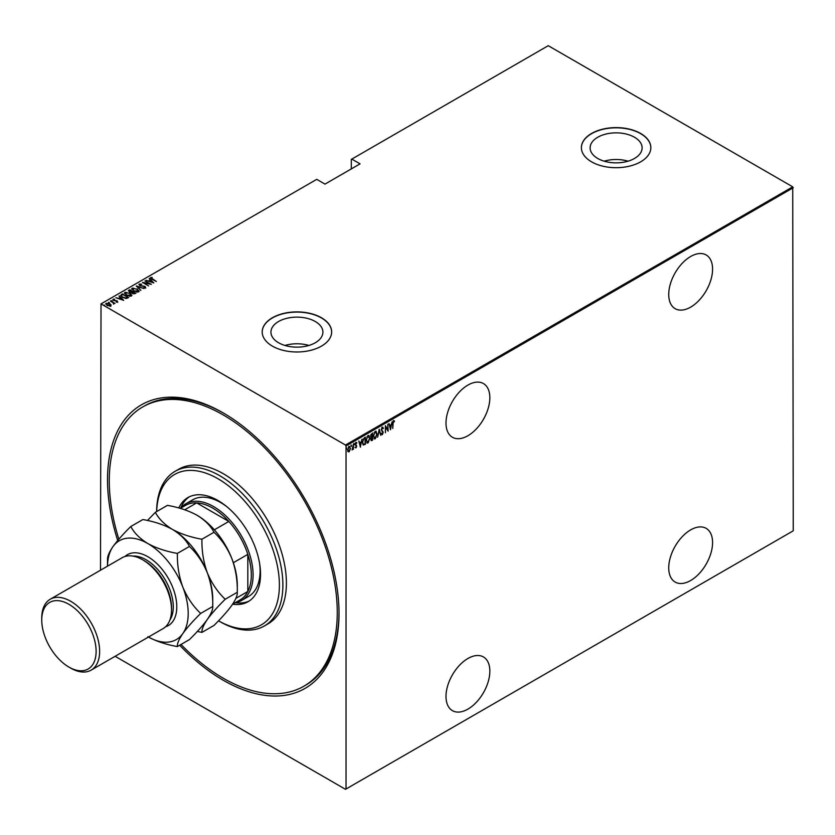 <?xml version="1.0" encoding="UTF-8"?>
<svg xmlns="http://www.w3.org/2000/svg" width="835" height="835" viewBox="0 0 835 835"><rect width="100%" height="100%" fill="white"/><g stroke="black" fill="none" stroke-linecap="round" stroke-linejoin="round"><path stroke-width="1.25" d="M117.714 540.527A163.691 94.512 60 0 1 223.269 412.939L223.269 412.939A163.691 94.512 60 0 1 339.02 613.422A163.691 94.512 60 0 1 223.269 680.254A163.691 94.512 60 0 1 179.671 645.236M181.018 644.463A161.218 93.082 -120 0 0 223.269 678.229A161.218 93.082 -120 0 0 303.877 686.213L305.631 685.201A161.218 93.082 -120 0 0 339.01 612.41M467.924 385.092A30.999 17.9 120 0 0 447.664 412.417A30.999 17.9 120 0 0 452.424 437.258A30.999 17.9 120 0 0 467.924 435.724A30.999 17.9 120 0 0 488.172 408.409A30.999 17.9 120 0 0 483.423 383.557A30.999 17.9 120 0 0 467.924 385.092M690.649 256.502A30.999 17.9 120 0 0 670.401 283.827A30.999 17.9 120 0 0 675.15 308.668A30.999 17.9 120 0 0 690.649 307.134A30.999 17.9 120 0 0 710.909 279.808A30.999 17.9 120 0 0 706.159 254.967A30.999 17.9 120 0 0 690.649 256.502M690.649 529.891A30.999 17.9 120 0 0 670.401 557.216A30.999 17.9 120 0 0 675.15 582.058A30.999 17.9 120 0 0 690.649 580.523A30.999 17.9 120 0 0 710.909 553.198A30.999 17.9 120 0 0 706.159 528.357A30.999 17.9 120 0 0 690.649 529.891M467.924 658.491A30.999 17.9 120 0 0 447.664 685.806A30.999 17.9 120 0 0 452.424 710.648A30.999 17.9 120 0 0 467.924 709.113A30.999 17.9 120 0 0 488.172 681.798A30.999 17.9 120 0 0 483.423 656.947A30.999 17.9 120 0 0 467.924 658.491M278.546 342.747A25.989 15.009 0 0 0 306.873 346.003A25.989 15.009 0 0 0 322.915 332.142A25.989 15.009 0 0 0 315.306 321.527A25.989 15.009 0 0 0 286.979 318.271A25.989 15.009 0 0 0 270.937 332.142A25.989 15.009 0 0 0 278.546 342.747M597.735 158.473A25.989 15.009 0 0 0 626.062 161.719A25.989 15.009 0 0 0 642.115 147.858A25.989 15.009 0 0 0 634.496 137.243A25.989 15.009 0 0 0 606.168 133.997A25.989 15.009 0 0 0 590.126 147.858A25.989 15.009 0 0 0 597.735 158.473M591.566 161.833A34.726 20.05 0 0 0 629.402 166.175A34.726 20.05 0 0 0 650.841 147.659A34.726 20.05 0 0 0 640.675 133.475A34.726 20.05 0 0 0 602.828 129.133A34.726 20.05 0 0 0 581.39 147.659A34.726 20.05 0 0 0 591.566 161.833M650.841 147.753A34.726 20.05 0 0 0 640.675 133.684A34.726 20.05 0 0 0 602.912 129.321A34.726 20.05 0 0 0 581.39 147.753M272.377 346.118A34.726 20.05 0 0 0 310.213 350.46A34.726 20.05 0 0 0 331.652 331.933A34.726 20.05 0 0 0 321.475 317.759A34.726 20.05 0 0 0 283.639 313.417A34.726 20.05 0 0 0 262.2 331.933A34.726 20.05 0 0 0 272.377 346.118M331.652 332.038A34.726 20.05 0 0 0 321.475 317.968A34.726 20.05 0 0 0 283.723 313.595A34.726 20.05 0 0 0 262.2 332.038M100.503 570.221L101.025 303.888L345.502 445.034L792.728 186.842L793.25 530.809L346.034 789.002L346.034 445.953L345.502 445.034M349.103 446.516L350.523 448.364L349.103 451.881L348.059 451.631L347.684 450.002L349.103 446.516L349.844 446.454M349.792 450.222L349.103 451.881L348.059 451.631M353.435 444.105L353.435 449.293L353.111 448.708L352.088 449.971L353.435 444.105M356.096 447.195L356.034 447.873L355.324 447.55L356.42 446.318L355.324 444.429L356.117 442.466L356.889 442.717L355.637 444.22L356.733 446.109L356.034 447.873L355.324 447.55M356.326 445.9L355.449 445.149M356.117 442.466L356.889 442.717L356.357 443.041M356.681 443.322L355.668 442.978M355.282 444.011L356.733 446.109M362.411 442.028L363.684 444.345L365.041 444.084L363.152 444.93L362.4 442.383L364.258 437.853L365.396 437.206L365.396 444.293L363.215 445.034M370.834 439.033L372.285 439.909L371.94 440.504L370.823 439.398L371.231 437.655L370.51 436.267L372.629 433.021L372.629 440.108L371.231 440.64M379.247 429.211L380.812 435.39L379.205 430.599L377.587 437.248L379.247 429.211M387.816 424.253L388.139 431.163L385.697 426.977L385.384 432.749L385.384 425.662L387.816 429.827L387.816 424.253M393.097 423.585L392.774 428.48L392.774 423.689L393.629 420.715L394.506 421.028L392.784 423.397M393.629 420.715L394.506 421.028L393.494 421.216L394.318 421.685M793.25 187.75L346.034 445.953M390.571 429.754L388.922 423.616L389.768 425.401L391.302 424.514L392.147 421.758L390.467 429.691M382.315 427.249L383.411 428.167L383.108 428.699L382.315 427.979L381.605 429.587L383.181 432.551L382.305 434.711L381.365 434.054L381.658 433.448L382.346 433.96L382.858 432.76L381.292 429.764L382.858 427.217M383.108 428.699L381.678 428.042M382.514 433.824L382.305 434.711L381.365 434.054M381.658 433.448L382.346 433.96M376 437.237L375.249 438.782L373.339 436.162L375.228 431.351L377.117 433.95L375.249 438.782L374.268 438.855M375.228 431.351L376.178 431.277M368.757 441.423L368.016 442.957L366.095 440.337L367.984 435.526L369.874 438.124L368.016 442.957L367.024 443.03M367.984 435.526L368.945 435.463M360.438 447.153L358.779 441.016L359.624 442.8L361.158 441.913L362.004 439.158L360.323 447.09M353.946 443.312L354.301 444.7L354.301 443.521M351.034 444.992L351.389 446.381L351.389 445.201M346.316 447.727L346.661 449.105L346.661 447.925M792.728 186.842L548.24 45.695L351.295 159.401L351.295 168.921M109.844 303.804L111.065 304.942L110.763 305.965L107.016 305.443L106.118 303.293L109.844 303.804L111.065 304.942L110.763 305.965M105.701 303.898L107.13 303.449M110.533 300.83L115.011 303.429L114.04 303.22L113.602 304.149L113.195 302.813L110.533 301.195M113.57 304.117L113.195 302.813M117.693 301.967L116.347 302.009L116.931 301.08L113.633 300.443L113.132 299.243L114.52 299.139L113.696 299.556L113.925 300.256L117.224 300.882L117.693 302.374M116.18 302.061L117.15 302.051L116.931 301.08M112.902 299.598L114.52 299.546M113.696 299.556L113.925 300.6M121.357 294.578L122.494 293.93L128.632 297.469L127.891 297.897L126.513 298.439L122.494 297.385L120.668 295.423L122.494 293.93M129.728 289.745L135.875 293.294L132.535 293.461L129.352 291.979L128.757 290.309L129.728 289.745L130.01 290.319M128.371 290.851L129.728 290.152M136.345 285.935L144.058 288.566L137.483 286.635L140.833 290.434L136.345 286.05M144.925 280.977L151.375 284.338L144.1 282.961L148.62 285.935L142.482 282.387L149.747 283.764L144.925 280.977M151.177 277.909L156.333 281.478L151.876 279.266L150.571 277.533L152.158 277.439L151.041 278.118L151.312 278.932M150.31 277.909L152.158 277.836M101.025 303.888L316.747 179.348L324.992 184.107L360.062 163.858L351.817 159.099M153.817 282.929L146.021 280.341L148.839 280.988L150.373 280.101L149.246 278.483L153.817 282.929M139.007 284.725L139.257 284.067L141.699 284.203L139.883 284.432L140.217 285.445L145.144 286.468L145.707 287.793L143.724 287.741L145.113 287.407L144.852 286.666L139.894 285.622L138.965 284.505M139.883 284.432L140.217 285.779M143.641 287.762L145.113 287.814L144.852 286.666M137.264 288.91L138.652 291.874L133.517 291.112L132.17 288.158L137.264 289.296M139.153 291.081L138.652 291.874M131.638 288.941L132.17 288.158L133.788 288.263M130.02 293.095L131.408 296.049L126.273 295.298L124.926 292.344L130.02 293.471M131.909 295.256L131.408 296.049M124.394 293.116L124.926 292.344L126.544 292.438M123.674 300.339L115.877 297.74L118.695 298.387L120.23 297.511L119.113 295.882L123.674 300.339M111.316 300.694L112.339 300.882M108.404 302.374L109.427 302.562M103.686 305.099L104.709 305.286M346.034 789.002L345.502 789.305L115.115 656.289M224.145 413.45A161.218 93.082 -120 0 0 144.413 405.967L142.66 406.979A161.218 93.082 -120 0 0 118.862 539.18M628.077 161.186A25.989 15.009 0 0 0 604.164 161.186M308.887 345.46A25.989 15.009 0 0 0 284.975 345.46M148.933 281.343L150.373 280.101M149.246 278.89L153.285 282.825M149.632 281.259L152.586 282.272L150.832 280.56L149.632 281.572M149.747 283.806L150.446 284.213M143.401 282.919L144.1 283.055M139.257 284.474L140.489 284.328M139.883 284.839L140.217 285.852L139.883 284.839M145.707 288.2L145.144 286.468M145.113 287.814L144.852 287.073L145.113 287.814M136.783 286.488L137.483 286.729M140.906 290.382L137.483 286.635M137.556 289.495L139.132 291.279M131.659 289.161L132.17 288.566M132.368 289.432L132.807 288.513L133.83 290.935L138.412 291.018M132.807 288.92L133.83 291.342M136.857 292.177L138.433 291.227M138.005 291.916L136.95 289.098L132.807 288.513M132.327 291.655L132.922 291.999M134.926 293.148L135.52 293.492M131.252 292.511L132.327 291.613L129.582 290.559L129.665 291.801L132.327 291.613M129.582 290.966L129.665 292.208L129.582 290.966M133.976 293.951L134.926 293.106L132.744 292.093L132.838 293.273L134.926 293.106M132.744 292.5L132.838 293.68L132.744 292.5M132.838 293.617L132.744 292.093M129.665 292.146L129.582 290.559M130.312 293.68L131.888 295.454M124.425 293.336L124.926 292.751M125.135 293.617L125.574 292.699L126.586 295.11L131.168 295.204M125.574 293.106L126.586 295.517M129.623 296.352L131.199 295.402M130.761 296.101L129.707 293.273L125.574 292.699M125.563 298.45L127.682 297.291L128.277 297.677M120.689 295.632L121.357 294.985M121.451 295.903L122.808 297.197L126.127 297.991L127.682 297.291L122.808 294.473L121.493 295.413M121.493 295.82L122.808 297.604M118.789 298.742L120.23 297.511M119.113 296.289L123.152 300.224M119.489 298.659L122.453 299.671L120.699 297.959L119.489 298.972M117.15 302.051L116.931 301.477L117.15 302.051M113.696 299.953L113.925 300.652L113.696 299.953M116.409 300.955L117.224 301.289M112.975 302.656L114.04 303.262M111.065 305.339L110.763 306.372M106.379 304.316L106.671 303.606L107.329 305.255L110.491 305.37M106.671 304.013L107.329 305.662M109.771 306.205L110.533 305.579M110.22 306.059L109.531 303.982L106.671 303.606M393.275 420.516L394.162 420.83M389.006 423.575L389.768 425.401M391.208 424.577L391.062 425.286M390.456 428.365L390.31 429.086M391.145 425.339L389.58 425.829L390.54 428.407L391.145 425.339L389.935 426.038L390.54 428.407M385.384 425.913L387.784 430.693M381.971 427.05L383.411 428.167M382.754 428.501L381.96 427.781L382.754 428.501M381.251 429.388L381.731 430.213M381.386 430.004L382.973 431.591M382.628 431.382L383.181 432.551M381.96 434.503L381.021 433.845M381.313 433.24L381.992 433.751L381.313 433.24M379.069 429.712L380.812 435.39M374.905 438.573L374.101 438.73M376 431.204L376.762 433.438M375.865 431.935L374.143 432.634M373.308 435.776L374.884 437.864M373.349 435.807L375.239 438.062L374.226 437.968M374.884 431.862L373.652 435.985M375.239 438.062L376.804 434.127L375.239 432.06L375.698 431.81M372.285 433.229L372.285 433.908M372.285 436.59L371.137 439.21L371.888 439.815M371.596 440.306L371.074 440.494M370.469 435.88L371.095 436.788L370.469 435.88M370.521 435.912L371.439 436.987L372.316 436.569L372.316 433.929L370.876 434.524M370.782 439.001L371.533 439.617L370.782 439.001M372.316 439.565L372.316 437.289L371.21 437.644M371.502 434.002L370.823 436.079L371.439 436.987M367.661 442.759L366.857 442.905M368.767 435.379L369.519 437.613M368.621 436.12L366.899 436.809M366.064 439.961L367.65 442.039M366.106 439.982L367.995 442.247L366.993 442.153M367.65 436.047L366.419 440.16M367.995 442.247L369.561 438.312L367.995 436.246L368.454 435.995M365.041 437.404L363.601 439.147L362.714 442.206M362.369 441.997L363.34 444.147M365.072 443.75L365.072 438.114L362.954 439.367M358.862 440.974L359.624 442.8M361.064 441.976L360.918 442.696M360.313 445.765L360.177 446.485M361.002 442.738L359.436 443.239L360.396 445.806L361.002 442.738L359.791 443.437L360.396 445.806M355.679 447.675L354.969 447.351M355.762 442.268L356.545 442.519M356.326 443.124L355.773 442.894L356.326 443.124M354.259 443.729L353.946 444.502M353.08 447.539L352.892 448.583M352.767 448.51L352.057 449.773M351.347 445.41L351.034 446.182M348.748 451.672L347.715 451.422M348.748 446.318L350.523 448.364M349.51 447.049L348.393 447.268M347.652 449.616L348.748 451.036M347.694 449.637L349.103 451.244L348.372 451.14M348.748 446.955L347.997 449.814M349.103 451.244L350.199 448.541L349.354 446.913M346.629 448.134L346.316 448.906M156.625 511.605A89.293 51.551 60 0 1 175.12 471.295A89.293 51.551 60 0 1 219.762 475.72A89.293 51.551 60 0 1 278.086 554.398A89.293 51.551 60 0 1 264.403 625.947A89.293 51.551 60 0 1 219.762 621.532L218.53 620.812A86.809 50.121 -120 0 0 279.391 584.771A86.809 50.121 -120 0 0 218.008 478.758A86.809 50.121 -120 0 0 156.667 511.584M226.87 506.72A55.809 32.221 -120 0 0 220.638 502.555A55.809 32.221 -120 0 0 192.739 499.789L185.714 503.839A55.809 32.221 60 0 1 213.624 506.605A55.809 32.221 60 0 1 250.082 555.776A55.809 32.221 60 0 1 241.524 600.501A55.809 32.221 60 0 1 235.052 602.797M189.274 496.835A60.141 34.726 -120 0 0 180.798 507.93M178.794 507.983A60.141 34.726 60 0 1 187.938 497.545A60.141 34.726 60 0 1 218.008 500.53A60.141 34.726 60 0 1 257.295 553.532A60.141 34.726 60 0 1 248.078 601.722A60.141 34.726 60 0 1 232.641 604.196M303.877 686.213A161.218 93.082 -120 0 0 328.583 557.028A161.218 93.082 -120 0 0 223.269 414.964A161.218 93.082 -120 0 0 142.66 406.979M264.403 625.947L267.91 623.922A89.293 51.551 -120 0 0 281.593 552.373A89.293 51.551 -120 0 0 223.269 473.695A89.293 51.551 -120 0 0 178.627 469.27L175.12 471.295M219.762 621.532L218.53 620.812M235.522 602.713A60.141 34.726 -120 0 0 249.362 600.918M241.524 600.501L248.538 596.451A55.809 32.221 -120 0 0 259.601 563.416M232.6 604.216L240.031 599.927A54.567 31.5 -120 0 0 247.818 591.483A54.567 31.5 -120 0 0 247.818 554.367A54.567 31.5 -120 0 0 228.821 521.447A54.567 31.5 -120 0 0 212.748 508.118A54.567 31.5 -120 0 0 196.674 502.889A54.567 31.5 -120 0 0 185.464 505.415L180.297 508.4M214.355 529.808L228.821 521.447L196.674 502.889L184.723 509.788M180.485 508.285A55.809 32.221 60 0 1 185.714 503.839M235.877 598.382L247.818 591.483L247.818 554.367L233.351 562.717M91.151 670.129L163.055 628.619A40.925 23.63 -120 0 0 171.53 609.884L171.53 607.859A38.441 22.201 -120 0 0 144.351 560.776L142.597 559.763A40.925 23.63 -120 0 0 122.129 557.738L50.225 599.248A40.925 23.63 60 0 1 70.683 601.273A40.925 23.63 60 0 1 97.424 637.335A40.925 23.63 60 0 1 91.151 670.129A40.925 23.63 60 0 1 70.683 668.104L68.929 667.092A38.441 22.201 -120 0 0 96.119 651.394A38.441 22.201 -120 0 0 68.929 604.31A38.441 22.201 -120 0 0 41.75 620.008A38.441 22.201 -120 0 0 68.929 667.092L70.683 668.104M171.53 609.884A40.925 23.63 -120 0 0 142.597 559.763L144.351 560.776M196.956 515.205A57.041 32.93 60 0 1 231.89 558.667A57.041 32.93 -120 0 1 237.297 585.074L237.297 592.286C237.568 595.188 235.773 599.509 231.89 605.25C227.569 611.199 221.599 617.921 214.01 625.415L201.934 632.387C201.663 629.475 203.458 625.154 207.341 619.424C211.673 613.464 217.632 606.742 225.22 599.248L237.297 592.286C237.547 580.555 235.741 569.345 231.89 558.667C227.496 548.157 221.536 539.347 214.01 532.26L201.934 539.233C190.714 537.27 180.871 533.982 172.407 529.39C164.422 524.484 158.744 518.806 155.362 512.335L167.428 505.363C178.659 507.325 188.501 510.613 196.956 515.205C204.94 520.111 210.629 525.789 214.01 532.26M225.22 599.248C217.695 592.161 211.735 583.352 207.341 572.841C203.489 562.164 201.684 550.954 201.934 539.233M155.362 512.335L147.471 520.487M197.342 631.437L201.934 632.387M148.442 637.053A57.041 32.93 -120 0 0 182.792 633.598A57.041 32.93 -120 0 0 182.792 587.015A57.041 32.93 -120 0 0 147.858 543.564C139.873 538.659 134.184 532.981 130.803 526.509L142.879 519.547C154.099 521.499 163.942 524.787 172.407 529.39C180.391 534.285 186.08 539.974 189.451 546.434C196.987 553.522 202.947 562.331 207.341 572.841C211.192 583.519 212.998 594.729 212.748 606.46L212.748 599.248A57.041 32.93 -120 0 0 207.341 572.841A57.041 32.93 -120 0 0 172.407 529.39A57.041 32.93 -120 0 0 171.968 529.139M200.671 613.422L212.748 606.46C213.019 609.362 211.224 613.683 207.341 619.424C203.009 625.373 197.05 632.095 189.451 639.589L177.385 646.561C177.103 643.649 178.909 639.328 182.792 633.598C187.113 627.638 193.083 620.916 200.671 613.422C193.146 606.335 187.186 597.536 182.792 587.015C178.94 576.338 177.135 565.138 177.385 553.407C166.165 551.444 156.322 548.157 147.858 543.564A57.041 32.93 -120 0 0 112.923 546.685A57.041 32.93 -120 0 0 107.517 566.172L107.517 559.648C107.266 556.684 109.072 552.363 112.923 546.685C117.317 540.642 123.277 533.92 130.803 526.509M147.858 636.719C156.343 641.332 166.186 644.61 177.385 646.561M177.385 553.407L189.451 546.434M41.75 620.008L41.75 617.984A40.925 23.63 60 0 1 50.225 599.248M124.937 556.507A40.925 23.63 60 0 1 147.858 556.726A40.925 23.63 60 0 1 175.246 595.178A40.925 23.63 60 0 1 165.518 626.803M169.849 620.134A38.441 22.201 -120 0 0 146.104 559.763A38.441 22.201 -120 0 0 132.869 556.089"/></g></svg>
